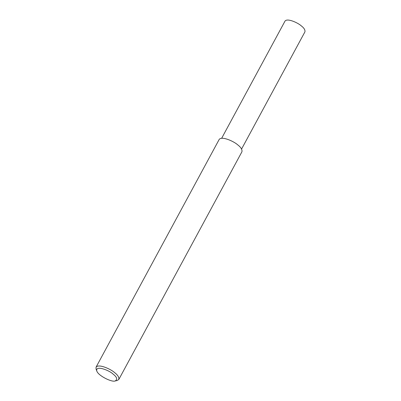 <?xml version="1.0" encoding="UTF-8"?>
<svg xmlns="http://www.w3.org/2000/svg" width="401" height="401" viewBox="0 0 401 401"><rect width="100%" height="100%" fill="white"/><g stroke="black" fill="none" stroke-linecap="round" stroke-linejoin="round"><path stroke-width="0.6" d="M96.781 370.97L96.08 369.11L96.06 367.166C98.761 363.501 111.117 369.326 114.591 372.594C117.779 375.005 119.187 377.296 118.816 379.466L117.177 380.519L115.237 380.95C111.904 382.514 98.11 375.642 96.781 370.97C95.293 364.79 109.829 370.654 112.977 374.018C116.932 377.005 117.683 379.316 115.237 380.95M96.06 367.166L219.192 139.433C221.893 135.774 234.249 141.593 237.723 144.866C240.911 147.272 242.319 149.563 241.948 151.738L118.816 379.466M221.663 138.27L285.026 21.078C287.392 17.875 298.204 22.967 301.241 25.829C304.028 27.935 305.261 29.94 304.94 31.844L241.572 149.037"/></g></svg>

